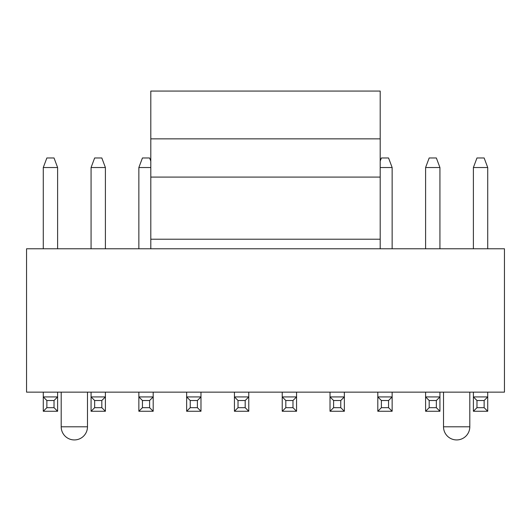 <?xml version="1.0" encoding="UTF-8"?>
<svg xmlns="http://www.w3.org/2000/svg" width="531" height="531" viewBox="0 0 531 531"><rect width="100%" height="100%" fill="white"/><g stroke="black" fill="none" stroke-linecap="round" stroke-linejoin="round"><path stroke-width="0.8" d="M150.804 248.773L150.804 91.066L380.196 91.066L380.196 248.773M380.196 177.088L150.804 177.088M380.196 138.856L150.804 138.856M476.971 157.972L484.139 157.972L487.723 167.53L473.387 167.53L476.971 157.972M487.723 392.143L487.723 411.26L473.387 411.26L473.387 392.143M473.387 248.773L473.387 167.53M487.723 248.773L487.723 167.53M487.723 411.26L484.139 407.675L476.971 407.675L473.387 411.26M484.139 407.675L484.139 400.507L476.971 400.507L476.971 407.675M484.139 400.507L487.723 396.922L473.387 396.922L476.971 400.507M429.181 157.972L436.349 157.972L439.933 167.53L425.596 167.53L429.181 157.972M439.933 392.143L439.933 411.26L425.596 411.26L425.596 392.143M425.596 248.773L425.596 167.53M439.933 248.773L439.933 167.53M439.933 411.26L436.349 407.675L429.181 407.675L425.596 411.26M436.349 407.675L436.349 400.507L429.181 400.507L429.181 407.675M436.349 400.507L439.933 396.922L425.596 396.922L429.181 400.507M380.196 161.159L381.391 157.972L388.559 157.972L392.143 167.53L380.196 167.53M392.143 392.143L392.143 411.26L377.807 411.26L377.807 392.143M392.143 248.773L392.143 167.53M392.143 411.26L388.559 407.675L381.391 407.675L377.807 411.26M388.559 407.675L388.559 400.507L381.391 400.507L381.391 407.675M388.559 400.507L392.143 396.922L377.807 396.922L381.391 400.507M344.353 392.143L344.353 411.26L330.016 411.26L330.016 392.143M344.353 411.26L340.769 407.675L333.601 407.675L330.016 411.26M340.769 407.675L340.769 400.507L333.601 400.507L333.601 407.675M340.769 400.507L344.353 396.922L330.016 396.922L333.601 400.507M296.563 392.143L296.563 411.26L282.226 411.26L282.226 392.143M296.563 411.26L292.979 407.675L285.811 407.675L282.226 411.26M292.979 407.675L292.979 400.507L285.811 400.507L285.811 407.675M292.979 400.507L296.563 396.922L282.226 396.922L285.811 400.507M248.773 392.143L248.773 411.26L234.436 411.26L234.436 392.143M248.773 411.26L245.189 407.675L238.021 407.675L234.436 411.26M245.189 407.675L245.189 400.507L238.021 400.507L238.021 407.675M245.189 400.507L248.773 396.922L234.436 396.922L238.021 400.507M200.983 392.143L200.983 411.26L186.646 411.26L186.646 392.143M200.983 411.26L197.399 407.675L190.231 407.675L186.646 411.26M197.399 407.675L197.399 400.507L190.231 400.507L190.231 407.675M197.399 400.507L200.983 396.922L186.646 396.922L190.231 400.507M138.856 248.773L138.856 167.53L142.441 157.972L149.609 157.972L150.804 161.159M138.856 167.53L150.804 167.53M153.194 392.143L153.194 411.26L138.856 411.26L138.856 392.143M153.194 411.26L149.609 407.675L142.441 407.675L138.856 411.26M149.609 407.675L149.609 400.507L142.441 400.507L142.441 407.675M149.609 400.507L153.194 396.922L138.856 396.922L142.441 400.507M94.651 157.972L101.819 157.972L105.403 167.53L91.066 167.53L94.651 157.972M105.403 392.143L105.403 411.26L91.066 411.26L91.066 392.143M91.066 248.773L91.066 167.53M105.403 248.773L105.403 167.53M105.403 411.26L101.819 407.675L94.651 407.675L91.066 411.26M101.819 407.675L101.819 400.507L94.651 400.507L94.651 407.675M101.819 400.507L105.403 396.922L91.066 396.922L94.651 400.507M46.861 157.972L54.029 157.972L57.613 167.53L43.276 167.53L46.861 157.972M57.613 392.143L57.613 411.26L43.276 411.26L43.276 392.143M43.276 248.773L43.276 167.53M57.613 248.773L57.613 167.53M57.613 411.26L54.029 407.675L46.861 407.675L43.276 411.26M54.029 407.675L54.029 400.507L46.861 400.507L46.861 407.675M54.029 400.507L57.613 396.922L43.276 396.922L46.861 400.507M26.55 392.143L26.55 248.773L504.45 248.773L504.45 392.143L26.55 392.143M87.482 392.143L87.482 426.791A13.142 13.142 0 0 1 74.34 439.933A13.142 13.142 0 0 1 61.198 426.791L61.198 392.143M469.802 392.143L469.802 426.791A13.142 13.142 0 0 1 456.66 439.933A13.142 13.142 0 0 1 443.518 426.791L443.518 392.143M380.196 239.215L150.804 239.215M61.198 426.791L87.482 426.791M443.518 426.791L469.802 426.791"/></g></svg>
